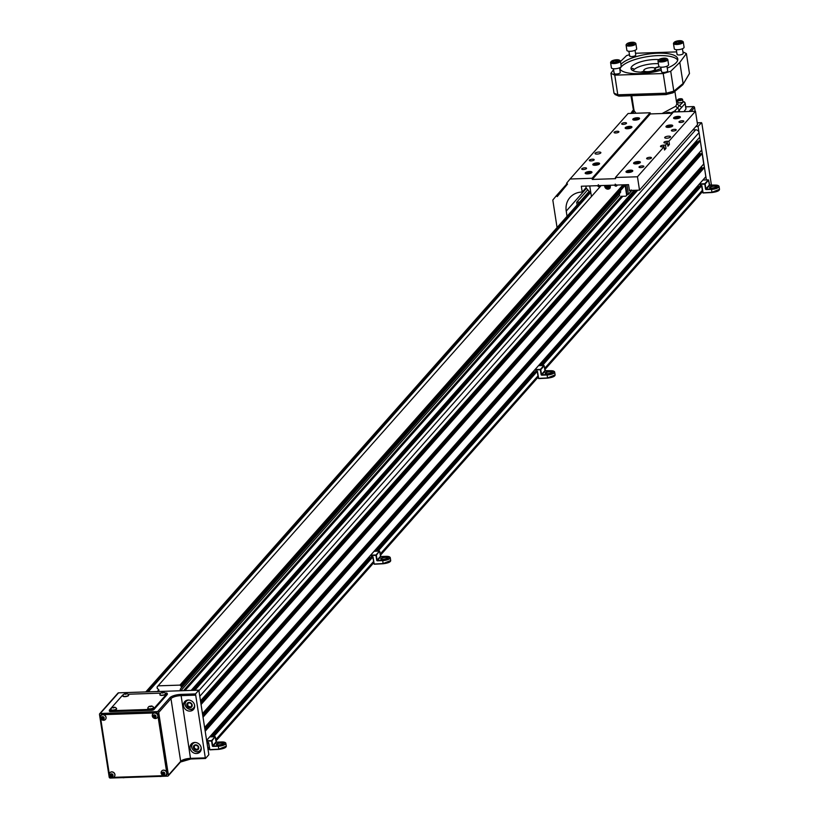 <?xml version="1.0" encoding="UTF-8"?>
<svg xmlns="http://www.w3.org/2000/svg" width="819" height="819" viewBox="0 0 819 819"><rect width="100%" height="100%" fill="white"/><g stroke="black" fill="none" stroke-linecap="round" stroke-linejoin="round"><path stroke-width="1.23" d="M586.107 187.653L582.227 192.035L581.326 186.23L628.542 184.654L629.432 190.469L639.516 190.131L637.448 176.771L615.417 177.498L673.443 111.988L695.474 111.251L697.542 124.621L639.516 190.131M672.379 113.196L650.306 113.933L650.132 112.766L628.091 113.503L570.075 179.013L592.106 178.276L592.28 179.443L615.601 178.665L615.417 177.498M582.227 192.035L581.889 192.055A19.676 17.434 -138.5 0 0 570.014 197.451A19.676 17.434 -138.5 0 0 566.236 211.118L567.035 216.308M557.063 227.569L552.805 200.041L556.285 195.802L557.237 196.591L567.536 184.05L566.584 183.261L570.075 179.013M567.055 183.651L556.285 195.802M598.853 152.047A2.959 0.942 -8.8 0 0 595.014 153.532A2.959 0.942 -8.8 0 0 598.085 154.003A2.959 0.942 -8.8 0 0 600.87 152.621A2.959 0.942 -8.8 0 0 598.853 152.047M584.889 167.803A2.457 0.778 -8.8 0 0 581.705 169.031A2.457 0.778 -8.8 0 0 584.254 169.431A2.457 0.778 -8.8 0 0 586.568 168.284A2.457 0.778 -8.8 0 0 584.889 167.803M592.506 159.203A2.457 0.778 -8.8 0 0 589.322 160.442A2.457 0.778 -8.8 0 0 591.871 160.831A2.457 0.778 -8.8 0 0 594.184 159.685A2.457 0.778 -8.8 0 0 592.506 159.203M617.25 131.265A2.457 0.778 -8.8 0 0 614.066 132.494A2.457 0.778 -8.8 0 0 616.615 132.893A2.457 0.778 -8.8 0 0 618.929 131.746A2.457 0.778 -8.8 0 0 617.25 131.265M624.866 122.666A2.457 0.778 -8.8 0 0 621.682 123.894A2.457 0.778 -8.8 0 0 624.232 124.293A2.457 0.778 -8.8 0 0 626.545 123.147A2.457 0.778 -8.8 0 0 624.866 122.666M589.629 171.488A3.44 1.085 -8.8 0 0 585.175 173.208A3.44 1.085 -8.8 0 0 588.748 173.761A3.44 1.085 -8.8 0 0 591.973 172.154A3.44 1.085 -8.8 0 0 589.629 171.488M597.246 162.889A3.44 1.085 -8.8 0 0 592.792 164.609A3.44 1.085 -8.8 0 0 596.355 165.162A3.44 1.085 -8.8 0 0 599.59 163.554A3.44 1.085 -8.8 0 0 597.246 162.889M629.606 126.351A3.44 1.085 -8.8 0 0 625.153 128.071A3.44 1.085 -8.8 0 0 628.716 128.624A3.44 1.085 -8.8 0 0 631.951 127.017A3.44 1.085 -8.8 0 0 629.606 126.351M637.223 117.752A3.44 1.085 -8.8 0 0 632.77 119.472A3.44 1.085 -8.8 0 0 636.332 120.024A3.44 1.085 -8.8 0 0 639.567 118.417A3.44 1.085 -8.8 0 0 637.223 117.752M650.132 112.766L592.106 178.276M650.306 113.933L592.28 179.443M668.519 136.169A2.959 0.942 -8.8 0 0 664.68 137.643A2.959 0.942 -8.8 0 0 667.751 138.124A2.959 0.942 -8.8 0 0 670.536 136.742A2.959 0.942 -8.8 0 0 668.519 136.169M649.805 157.299A2.457 0.778 -8.8 0 0 646.621 158.528A2.457 0.778 -8.8 0 0 649.17 158.917A2.457 0.778 -8.8 0 0 651.474 157.77A2.457 0.778 -8.8 0 0 649.805 157.299M642.188 165.899A2.457 0.778 -8.8 0 0 639.004 167.127A2.457 0.778 -8.8 0 0 641.553 167.516A2.457 0.778 -8.8 0 0 643.867 166.37A2.457 0.778 -8.8 0 0 642.188 165.899M674.549 129.351A2.457 0.778 -8.8 0 0 671.365 130.59A2.457 0.778 -8.8 0 0 673.914 130.979A2.457 0.778 -8.8 0 0 676.228 129.832A2.457 0.778 -8.8 0 0 674.549 129.351M682.166 120.762A2.457 0.778 -8.8 0 0 678.982 121.99A2.457 0.778 -8.8 0 0 681.531 122.379A2.457 0.778 -8.8 0 0 683.845 121.232A2.457 0.778 -8.8 0 0 682.166 120.762M630.435 170.127A3.44 1.085 -8.8 0 0 625.982 171.847A3.44 1.085 -8.8 0 0 629.545 172.399A3.44 1.085 -8.8 0 0 632.78 170.792A3.44 1.085 -8.8 0 0 630.435 170.127M638.052 161.527A3.44 1.085 -8.8 0 0 633.589 163.247A3.44 1.085 -8.8 0 0 637.162 163.8A3.44 1.085 -8.8 0 0 640.386 162.193A3.44 1.085 -8.8 0 0 638.052 161.527M678.03 116.39A3.44 1.085 -8.8 0 0 673.566 118.11A3.44 1.085 -8.8 0 0 677.139 118.663A3.44 1.085 -8.8 0 0 680.364 117.066A3.44 1.085 -8.8 0 0 678.03 116.39M670.413 124.99A3.44 1.085 -8.8 0 0 665.96 126.71A3.44 1.085 -8.8 0 0 669.522 127.262A3.44 1.085 -8.8 0 0 672.757 125.655A3.44 1.085 -8.8 0 0 670.413 124.99M695.474 111.251L668.928 141.226L667.076 141.288L667.331 142.926M637.448 176.771L664.004 146.796L664.506 150.041L666.001 148.352L664.25 148.413M667.076 141.288A2.437 0.768 171.2 0 0 663.912 142.516A2.437 0.768 171.2 0 0 665.581 142.987L667.424 142.926L665.499 145.096L663.646 145.158A2.437 0.768 171.2 0 0 660.493 146.376A2.437 0.768 171.2 0 0 662.151 146.857L664.004 146.796M668.928 141.226L669.43 144.482L667.925 146.181L667.424 142.926M665.499 145.096L666.001 148.352M577.108 204.934L576.689 202.211L579.606 202.119M587.714 189.762L576.689 202.211M669.43 144.482L667.68 144.543M667.833 145.567L667.741 144.922M664.414 149.437L664.311 148.792M591.175 172.645A2.723 0.86 -8.8 0 0 589.516 172.379A2.723 0.86 -8.8 0 0 586.087 173.433M598.791 164.046A2.723 0.86 -8.8 0 0 597.133 163.78A2.723 0.86 -8.8 0 0 593.703 164.834M631.152 127.508A2.723 0.86 -8.8 0 0 629.494 127.242A2.723 0.86 -8.8 0 0 626.064 128.296M638.769 118.909A2.723 0.86 -8.8 0 0 637.1 118.642A2.723 0.86 -8.8 0 0 633.681 119.697M631.971 171.284A2.723 0.86 -8.8 0 0 629.34 171.11A2.723 0.86 -8.8 0 0 626.893 172.072M639.588 162.684A2.723 0.86 -8.8 0 0 637.929 162.418A2.723 0.86 -8.8 0 0 634.51 163.472M679.565 117.547A2.723 0.86 -8.8 0 0 677.907 117.281A2.723 0.86 -8.8 0 0 674.487 118.335A2.723 0.86 -8.8 0 0 674.375 118.663M671.949 126.146A2.723 0.86 -8.8 0 0 670.29 125.88A2.723 0.86 -8.8 0 0 666.871 126.935M587.325 173.884L586.967 173.382L588.308 172.799L590.018 172.748L590.386 173.259L589.67 173.577M594.942 165.284L594.584 164.783L595.915 164.209L597.635 164.148L598.003 164.67L597.276 164.977M627.303 128.747L626.944 128.245L628.286 127.672L629.995 127.61L630.364 128.133L629.647 128.44M634.92 120.147L634.561 119.646L635.892 119.072L637.612 119.011L637.981 119.533L637.254 119.84M630.917 172.021L630.814 171.386L631.183 171.908L630.466 172.215M628.122 172.522L627.764 172.021L629.105 171.447L630.814 171.386M635.739 163.923L635.38 163.421L636.721 162.848L638.431 162.786L638.8 163.309L638.083 163.616M675.716 118.786L675.358 118.284L676.699 117.711L678.408 117.649L678.777 118.171L678.06 118.479M668.099 127.385L667.741 126.884L669.082 126.31L670.792 126.249L671.16 126.771L670.444 127.078M588.462 173.802L588.308 172.799M590.11 173.382L590.018 172.748M596.068 165.203L595.915 164.209M597.727 164.783L597.635 164.148M628.439 128.665L628.286 127.672M630.087 128.245L629.995 127.61M636.046 120.065L635.892 119.072M637.704 119.646L637.612 119.011M629.258 172.44L629.105 171.447M636.875 163.841L636.721 162.848M638.533 163.421L638.431 162.786M676.852 118.704L676.699 117.711M678.511 118.284L678.408 117.649M669.236 127.303L669.082 126.31M670.894 126.884L670.792 126.249M606.48 185.391L609.182 187.295L609.397 185.299M609.459 185.289A1.833 1.618 41.5 0 1 608.271 187.776A1.833 1.618 41.5 0 1 606.336 185.401M609.561 187.582A2.17 1.925 41.5 0 1 605.988 185.411M609.582 185.289A2.17 1.925 41.5 0 1 608.179 188.257A2.17 1.925 41.5 0 1 605.886 185.411M609.93 188.36A2.979 2.641 41.5 0 1 605.067 186.312L604.934 185.442M631.582 190.397L630.722 191.759L631.94 190.377M631.899 190.387L629.831 192.721L631.193 189.916M629.729 192.834L630.65 190.428M585.861 186.077L586.158 187.981L590.857 193.335M620.853 196.345L625.921 196.171L628.327 193.53L626.955 184.705M627.579 194.431L627.917 194.41A1.239 1.095 -138.5 0 0 628.797 193.888M626.361 195.802L627.108 194.902L625.532 184.756M627.108 194.902L628.327 193.53M600.214 185.596A1.392 1.239 41.5 0 1 597.635 185.688M589.721 185.954L591.441 196.529M620.546 190.94L620.638 192.23A0.891 0.788 -138.5 0 0 620.075 192.915L619.297 193.857L619.543 195.413L180.815 690.755M625.921 196.171L626.668 195.27L625.04 184.777M617.116 185.033A1.392 1.239 41.5 0 1 614.547 185.125M610.175 185.268L610.36 186.466A2.979 2.641 41.5 0 1 604.77 186.66L604.576 185.452M625.419 184.756L626.985 194.902L626.248 195.802M599.385 185.626L598.515 185.657M616.287 185.063L615.417 185.094M599.119 186.005L598.546 185.872M616.318 185.237L615.448 185.309M606.664 185.381A1.515 1.341 -138.5 0 0 607.852 187.449A1.515 1.341 -138.5 0 0 609.131 185.299M608.497 185.319L608.65 186.916L607.637 186.947L607.309 185.36M608.886 186.343L607.637 186.947M608.159 186.374L607.514 185.514L607.002 186.097M719.143 190.09L711.906 192.322L719.512 189.291L719.072 186.425A5.887 1.863 171.2 0 1 711.445 189.373L706.203 189.547A0.624 0.553 -138.5 0 1 705.528 188.984L704.77 184.132L699.129 184.316M711.977 192.506L702.978 192.772L711.906 192.322L711.496 188.974A5.579 1.761 -8.8 0 0 718.458 186.865A5.579 1.761 -8.8 0 0 714.926 185.104L709.674 185.278L706.244 189.148L711.496 188.974M554.739 375.716L547.501 377.938L555.108 374.907L554.668 372.051A5.887 1.863 171.2 0 1 547.041 374.989L541.799 375.163A0.624 0.553 -138.5 0 1 541.124 374.6L540.366 369.758L534.725 369.942M547.573 378.122L538.574 378.388L547.501 377.938L547.092 374.59A5.579 1.761 -8.8 0 0 554.053 372.481A5.579 1.761 -8.8 0 0 550.522 370.72L545.27 370.894L541.84 374.764L547.092 374.59M390.335 561.332L383.097 563.554L390.704 560.534L390.264 557.667A5.887 1.863 171.2 0 1 382.637 560.616L377.395 560.79A0.624 0.553 -138.5 0 1 376.72 560.227L375.972 555.374L370.321 555.558M383.169 563.748L374.17 564.015L383.097 563.554L382.688 560.216A5.579 1.761 -8.8 0 0 389.649 558.108A5.579 1.761 -8.8 0 0 386.118 556.347L380.866 556.521L377.436 560.391L382.688 560.216M225.931 746.948L218.796 749.385L209.766 749.631L218.693 749.18L226.3 746.15L225.86 743.294A5.887 1.863 171.2 0 1 218.233 746.232L212.991 746.406A0.624 0.553 -138.5 0 1 212.316 745.843L211.558 740.99L206.736 741.154M634.039 109.951L633.671 112.049L632.391 111.916L633.732 111.865L630.958 95.731M633.241 110.483L633.067 110.483A2.17 0.737 88.1 0 0 632.811 110.637A2.17 0.737 88.1 0 0 632.729 110.76L632.811 110.637M682.196 99.058A2.631 0.829 171.2 0 1 682.401 99.16A2.631 0.829 171.2 0 1 682.596 99.416A2.631 0.829 171.2 0 1 681.736 100.205A2.631 0.829 171.2 0 1 678.992 100.737A2.631 0.829 171.2 0 1 677.385 100.225L678.275 103.04L682.923 102.293L679.146 105.866A2.047 1.873 41.9 0 1 681.367 107.719L677.651 111.845M632.391 111.916L633.282 110.739M683.967 111.64L685.943 108.988A2.047 0.645 -8.8 0 0 686.015 108.784A2.047 0.645 -8.8 0 0 685.882 108.599M633.671 112.049L632.34 112.531A2.047 1.812 -147.6 0 0 630.937 113.319L632.637 110.76M631.746 95.71L634.06 110.637L635.964 113.237M662.069 113.534L675.736 106.235L676.842 104.013L674.876 91.359M673.74 111.978L677.538 108.057L675.736 106.235M659.305 94.789L635.237 95.588M679.627 111.783L679.34 109.879L677.538 108.057L679.146 105.866L676.74 103.378M670.106 112.715A2.631 0.829 171.2 0 1 670.311 112.817A2.631 0.829 171.2 0 1 670.505 113.063L674.487 111.128A2.047 1.74 41.3 0 1 676.166 111.896M619.553 67.782L620.28 72.481A3.102 0.983 171.2 0 1 617.854 73.843A3.102 0.983 171.2 0 1 614.148 73.434A3.102 0.983 171.2 0 1 614.291 73.055M635.042 50.307L635.769 55.006A3.102 0.983 171.2 0 1 633.087 56.409A3.102 0.983 171.2 0 1 629.688 56.101A3.102 0.983 171.2 0 1 629.627 55.948A3.102 0.983 171.2 0 1 629.77 55.579M682.432 48.73L683.159 53.419A3.102 0.983 171.2 0 1 680.241 54.873A3.102 0.983 171.2 0 1 677.026 54.371A3.102 0.983 171.2 0 1 677.17 53.993M667.618 70.751A3.102 0.983 171.2 0 1 667.68 70.895A3.102 0.983 171.2 0 1 664.762 72.348A3.102 0.983 171.2 0 1 661.537 71.847A3.102 0.983 171.2 0 1 661.691 71.468M667.25 68.1A29.453 9.326 -8.8 0 0 676.351 62.5A29.453 9.326 -8.8 0 0 677.763 58.917A29.453 9.326 -8.8 0 0 652.456 53.552A29.453 9.326 -8.8 0 0 620.904 64.404M619.645 68.366A29.453 9.326 -8.8 0 0 661.281 70.168M613.564 69.717L610.913 73.27L614.762 75.153L663.206 73.536L670.72 71.273L679.811 62.387L686.394 53.583L682.923 51.884M635.493 53.266L676.637 51.894M620.464 61.558L626.586 55.579L629.432 54.719M677.692 60.166A29.453 9.326 -8.8 0 0 647.604 56.613A29.453 9.326 -8.8 0 0 619.983 69.093M686.394 53.583L689.475 73.505L682.841 84.715L689.465 73.444M610.913 73.27L614.004 93.192L615.171 94.594L618.642 96.048L619.481 96.028L617.802 94.809L666.246 93.192L673.812 91.196L683.087 83.497L679.811 62.387M614.762 75.153L617.802 94.779L614.004 93.192M663.206 73.536L666.246 93.171M670.72 71.273L673.802 91.134M634.438 69.257L632.503 68.346A18.202 5.764 -8.8 0 0 632.022 68.888L631.705 69.83M658.937 59.592A18.202 5.764 -8.8 0 0 631.684 66.677A18.202 5.764 -8.8 0 0 631.039 68.612A18.202 5.764 -8.8 0 0 642.076 72.164A18.202 5.764 -8.8 0 0 661.025 68.509M673.812 91.196L672.46 92.875L673.331 92.639L682.841 84.715M666.246 93.192L666.349 94.461L619.481 96.028M672.921 92.844L666.349 94.461M668.785 113.309L668.939 112.715L667.587 112.756L666.656 113.38M667.68 113.35L667.587 112.756M665.652 113.268L665.53 113.421A2.631 0.829 171.2 0 1 665.571 113.411A2.324 0.737 171.2 0 1 665.652 113.268A2.324 0.737 171.2 0 1 667.741 112.449A2.324 0.737 171.2 0 1 669.983 112.602A2.324 0.737 171.2 0 1 669.84 113.278M680.364 99.027L678.541 99.805L680.876 99.734L681.306 99.232L680.364 99.027L680.487 99.816M679.074 99.928L678.982 99.314M681.48 99.867A2.324 0.737 171.2 0 1 678.716 100.328A2.324 0.737 171.2 0 1 677.743 99.621A2.324 0.737 171.2 0 1 679.831 98.802A2.324 0.737 171.2 0 1 682.073 98.945A2.324 0.737 171.2 0 1 681.48 99.867M682.596 99.416L682.995 102.027A2.631 0.829 171.2 0 1 682.923 102.293M662.469 60.524L662.202 58.835L660.063 59.756L660.657 60.586L665.53 59.572L664.936 58.743L665.089 59.756M662.202 58.835L664.936 58.743M658.527 60.125A4.955 1.566 -8.8 0 0 658.189 60.442A4.955 1.566 -8.8 0 0 657.985 61.005L658.804 66.226A4.955 1.566 -8.8 0 0 663.943 67.025A4.955 1.566 -8.8 0 0 668.601 64.711A4.955 1.566 -8.8 0 0 668.499 64.476M657.985 61.005A4.955 1.566 -8.8 0 0 663.124 61.794A4.955 1.566 -8.8 0 0 667.792 59.49A4.955 1.566 -8.8 0 0 667.69 59.244A4.955 1.566 -8.8 0 0 667.424 59.009A4.955 1.566 -8.8 0 0 667.014 58.814M666.994 58.794A4.341 1.372 -8.8 0 0 666.768 58.589A4.341 1.372 -8.8 0 0 662.591 58.303A4.341 1.372 -8.8 0 0 658.691 59.838A4.341 1.372 -8.8 0 0 662.622 61.077A4.341 1.372 -8.8 0 0 666.994 58.794M676.361 41.759L675.47 42.772L677.385 43.192L680.2 42.608L681.091 41.605L676.361 41.759L676.555 43.008M679.422 42.772L679.166 41.175M674.006 42.649A4.955 1.566 -8.8 0 0 673.668 42.967A4.955 1.566 -8.8 0 0 673.474 43.52L674.283 48.751A4.955 1.566 -8.8 0 0 679.422 49.549A4.955 1.566 -8.8 0 0 684.08 47.236L683.271 42.004A4.955 1.566 -8.8 0 0 682.903 41.534A4.955 1.566 -8.8 0 0 682.493 41.329M673.474 43.52A4.955 1.566 -8.8 0 0 678.613 44.318A4.955 1.566 -8.8 0 0 683.271 42.004M677.395 40.95A4.341 1.372 -8.8 0 0 674.17 42.363A4.341 1.372 -8.8 0 0 678.49 43.54A4.341 1.372 -8.8 0 0 682.247 41.104A4.341 1.372 -8.8 0 0 677.395 40.95M630.548 44.625L630.292 42.936L628.153 43.857L628.746 44.687L633.609 43.673L633.015 42.844L633.179 43.857M630.292 42.936L633.015 42.844M626.607 44.226A4.955 1.566 -8.8 0 0 626.269 44.543A4.955 1.566 -8.8 0 0 626.074 45.106L626.883 50.338A4.955 1.566 -8.8 0 0 626.985 50.573A4.955 1.566 -8.8 0 0 632.411 51.065A4.955 1.566 -8.8 0 0 636.68 48.812L635.872 43.591A4.955 1.566 -8.8 0 0 635.513 43.11A4.955 1.566 -8.8 0 0 635.094 42.916M626.074 45.106A4.955 1.566 -8.8 0 0 626.177 45.342A4.955 1.566 -8.8 0 0 631.603 45.833A4.955 1.566 -8.8 0 0 635.872 43.591M626.678 44.636A4.341 1.372 -8.8 0 0 632.145 44.912A4.341 1.372 -8.8 0 0 634.848 42.69A4.341 1.372 -8.8 0 0 630.671 42.404A4.341 1.372 -8.8 0 0 626.77 43.939A4.341 1.372 -8.8 0 0 626.678 44.636M613.482 60.821L612.592 61.824L614.506 62.254L617.321 61.671L618.212 60.657L613.482 60.821L613.677 62.07M616.543 61.834L616.298 60.237M611.128 61.701A4.955 1.566 -8.8 0 0 610.79 62.019A4.955 1.566 -8.8 0 0 610.595 62.582L611.404 67.813A4.955 1.566 -8.8 0 0 617.311 68.468A4.955 1.566 -8.8 0 0 621.201 66.298L620.392 61.067A4.955 1.566 -8.8 0 0 620.034 60.596A4.955 1.566 -8.8 0 0 619.614 60.391M610.595 62.582A4.955 1.566 -8.8 0 0 616.502 63.237A4.955 1.566 -8.8 0 0 620.392 61.067M616.287 62.479A4.341 1.372 -8.8 0 0 619.369 60.166A4.341 1.372 -8.8 0 0 615.192 59.889A4.341 1.372 -8.8 0 0 611.291 61.415A4.341 1.372 -8.8 0 0 616.287 62.479M641.676 72.164L644.604 71.284A5.887 1.863 171.2 0 0 651.289 71.192A5.887 1.863 171.2 0 0 655.425 68.724A5.887 1.863 171.2 0 0 654.975 68.141L655.169 69.41M654.975 68.141L659.346 66.81M640.786 72.154L644.256 71.099A5.887 1.863 171.2 0 1 643.795 70.526A5.887 1.863 171.2 0 1 647.931 68.049A5.887 1.863 171.2 0 1 654.616 67.967L659.039 66.615M633.026 70.731A17.179 5.436 171.2 0 1 658.404 63.698M654.616 67.967L654.883 69.687M692.864 129.904L695.679 129.801A3.102 2.744 41.5 0 1 699.027 132.545L698.095 126.474L695.833 126.556M685.708 106.839L693.488 106.583A0.983 0.87 41.5 0 1 694.553 107.473L691.072 111.404M695.147 111.271L694.553 107.473M711.445 185.196L701.863 123.3L701.412 122.727L698.095 126.474M117.782 693.724A0.983 0.87 41.5 0 1 118.571 692.833L100.266 713.492L157.637 711.578L169.891 697.737A8.855 2.805 171.2 0 1 180.938 694.389L195.516 693.908L198.843 690.151L200.501 700.859L699.733 137.234L699.027 132.545A3.102 2.744 41.5 0 1 699.037 132.617L700.306 140.827L698.935 140.878M706.367 179.914L700.306 140.827L701.678 150.133L202.477 713.646L207.893 748.576A3.102 2.744 41.5 0 1 207.903 748.638L208.835 754.708L205.518 758.466L190.827 759.008L205.293 758.466M148.28 691.84L590.335 192.741M157.32 691.533L158.866 689.803M184.971 690.612L622.809 196.273L184.94 690.622M199.785 696.222A3.102 2.744 41.5 0 1 199.795 696.293L202.477 713.636L701.729 149.959M697.911 141.994L696.949 141.789L696.764 140.592M698.976 153.184L701.166 153.972M701.566 153.624L702.19 153.614L703.736 164.076L204.627 727.497L703.777 163.902M701.084 167.066L701.965 167.956L703.316 167.915M703.726 167.557L704.453 167.557L705.845 176.74L206.613 740.356L705.865 176.679M207.176 744L207.903 748.638M198.843 690.151L118.571 692.833M159.316 691.471L158.036 689.107A0.891 0.788 -138.5 0 0 157.268 688.472L157.053 687.069A0.891 0.788 -138.5 0 0 157.617 686.394L158.057 685.841L179.934 685.114L180.538 685.626A0.891 0.788 -138.5 0 0 181.306 686.261L181.521 687.663A0.891 0.788 -138.5 0 0 180.968 688.349L180.19 689.291L180.415 690.765M195.516 693.908L205.405 758.527M704.453 167.557L205.2 731.234L206.613 740.366M700.317 140.837L201.064 704.514L202.477 713.656M100.266 713.492A0.983 0.87 -138.5 0 0 99.488 714.444L109.193 777.159A0.983 0.87 -138.5 0 0 110.258 778.05L167.629 776.136A0.983 0.87 -138.5 0 0 168.417 775.183L180.671 761.342A0.983 0.87 41.5 0 1 180.487 762.028L190.827 759.008L190.489 758.363L205.067 757.882M167.189 694.082A1.966 0.624 171.2 0 1 167.352 694.277A1.966 0.624 171.2 0 1 167.25 694.522L167.107 693.591A1.966 0.624 -8.8 0 0 167.209 693.355A1.966 0.624 -8.8 0 0 165.868 692.976L165.059 692.997M123.495 694.635A1.966 0.624 -8.8 0 0 122.696 695.075L109.398 710.093A1.966 0.624 -8.8 0 0 109.306 710.329A1.966 0.624 -8.8 0 0 110.647 710.708L151.361 709.356A1.966 0.624 -8.8 0 0 153.818 708.609L153.962 709.53L167.25 694.522M153.962 709.53A1.966 0.624 171.2 0 1 151.505 710.278L151.361 709.356M110.647 710.708L110.79 711.629L151.505 710.278M110.79 711.629A1.966 0.624 171.2 0 1 109.449 711.25A1.966 0.624 171.2 0 1 109.541 711.015L109.47 710.534M183.548 690.663L621.386 196.325M180.19 689.291L620.249 192.455M180.968 688.349L620.689 191.871L181.521 687.663M181.623 687.54L620.679 191.82M181.439 686.373L625.132 185.411M181.306 686.261L625.102 185.196M180.538 685.626L624.119 184.807M179.934 685.114L623.024 184.838M158.057 685.841L601.156 185.565M157.053 687.069L157.606 686.445M189.926 711.107A5.907 5.231 41.5 0 1 184.224 707.78A5.907 5.231 41.5 0 1 184.654 701.658A5.907 5.231 41.5 0 1 188.216 700.04A5.907 5.231 41.5 0 1 193.919 703.367A5.907 5.231 41.5 0 1 193.489 709.489A5.907 5.231 41.5 0 1 189.926 711.107M196.488 753.531A5.907 5.231 41.5 0 1 190.786 750.204A5.907 5.231 41.5 0 1 191.216 744.082A5.907 5.231 41.5 0 1 194.779 742.464A5.907 5.231 41.5 0 1 200.481 745.792A5.907 5.231 41.5 0 1 200.051 751.914A5.907 5.231 41.5 0 1 196.488 753.531M195.362 695.167L180.784 695.659A7.873 2.488 -8.8 0 0 170.966 698.627L158.702 712.469L168.417 775.183M158.702 712.469A0.983 0.87 -138.5 0 0 157.637 711.578M164.957 775.634L165.336 775.613A1.966 1.74 -138.5 0 0 166.902 773.709L157.76 714.69A1.966 1.74 -138.5 0 0 155.63 712.909L101.955 714.69A1.966 1.74 -138.5 0 0 100.399 716.605L100.45 716.953M155.927 712.561A1.966 1.74 41.5 0 1 158.067 714.342L157.76 714.69M166.902 773.709L158.067 714.342M167.199 773.371A1.966 1.74 41.5 0 1 166.656 774.897M100.932 715.079A1.966 1.74 41.5 0 1 102.262 714.352M160.749 693.14L128.04 694.236M153.818 708.609L167.107 693.591M185.432 700.962A5.907 5.231 -138.5 0 0 186.128 707.002M188.012 708.67A5.907 5.231 -138.5 0 0 194.093 708.63M192.004 743.386A5.907 5.231 -138.5 0 0 192.69 749.416M194.584 751.095A5.907 5.231 -138.5 0 0 200.665 751.054M155.63 712.909L101.955 714.69M109.5 775.429L109.531 775.624A1.966 1.74 -138.5 0 0 111.671 777.405L111.886 777.405M113.135 777.354L163.698 775.675M100.645 718.253L109.306 774.129M159.9 694.737A2.948 0.932 -8.8 0 0 159.9 694.85A2.948 0.932 -8.8 0 0 162.95 695.321A2.948 0.932 -8.8 0 0 165.714 693.949A2.948 0.932 -8.8 0 0 165.684 693.847M147.809 708.384A2.948 0.932 -8.8 0 0 147.809 708.496A2.948 0.932 -8.8 0 0 150.86 708.967A2.948 0.932 -8.8 0 0 153.624 707.596A2.948 0.932 -8.8 0 0 153.593 707.493M110.8 709.623A2.948 0.932 -8.8 0 0 110.79 709.735A2.948 0.932 -8.8 0 0 113.841 710.206A2.948 0.932 -8.8 0 0 116.615 708.834A2.948 0.932 -8.8 0 0 116.574 708.732M122.891 695.976A2.948 0.932 -8.8 0 0 122.881 696.089A2.948 0.932 -8.8 0 0 125.931 696.559A2.948 0.932 -8.8 0 0 128.706 695.188A2.948 0.932 -8.8 0 0 128.665 695.075M194.676 706.572A4.955 4.392 41.5 0 1 194.164 707.299A4.955 4.392 41.5 0 1 193.868 707.606M186.476 701.064A4.955 4.392 41.5 0 1 186.742 700.726A4.955 4.392 41.5 0 1 187.408 700.132M201.249 748.996A4.955 4.392 41.5 0 1 200.737 749.723A4.955 4.392 41.5 0 1 200.43 750.03M193.049 743.478A4.955 4.392 41.5 0 1 193.315 743.14A4.955 4.392 41.5 0 1 193.97 742.557M157.299 717.7A2.948 2.611 -138.5 0 0 154.699 712.939A2.948 2.611 -138.5 0 0 152.887 713.789M114.332 776.607A2.948 2.611 -138.5 0 0 111.742 771.846A2.948 2.611 -138.5 0 0 109.93 772.696M166.144 774.876A2.948 2.611 -138.5 0 0 163.554 770.126A2.948 2.611 -138.5 0 0 161.742 770.976M105.477 719.42A2.948 2.611 -138.5 0 0 102.887 714.67A2.948 2.611 -138.5 0 0 101.075 715.519M160.002 694.277A2.948 0.932 -8.8 0 0 159.879 694.471A2.948 0.932 -8.8 0 0 159.869 694.635A2.948 0.932 -8.8 0 0 162.92 695.096A2.948 0.932 -8.8 0 0 165.684 693.734A2.948 0.932 -8.8 0 0 165.622 693.58A3.296 3.296 0 0 0 163.595 692.331L161.179 692.854L163.595 692.331M147.911 707.923A2.948 0.932 -8.8 0 0 147.799 708.118A2.948 0.932 -8.8 0 0 147.778 708.281A2.948 0.932 -8.8 0 0 150.829 708.752A2.948 0.932 -8.8 0 0 153.593 707.381A2.948 0.932 -8.8 0 0 153.532 707.227A3.296 3.296 0 0 0 151.505 705.978L149.089 706.5L151.505 705.978M110.903 709.152A2.948 0.932 -8.8 0 0 110.78 709.346A2.948 0.932 -8.8 0 0 110.76 709.51A2.948 0.932 -8.8 0 0 113.81 709.981A2.948 0.932 -8.8 0 0 116.574 708.609A2.948 0.932 -8.8 0 0 116.513 708.466A3.296 3.296 0 0 0 114.486 707.217L112.07 707.729L114.486 707.217M122.993 695.505A2.948 0.932 -8.8 0 0 122.87 695.7A2.948 0.932 -8.8 0 0 122.85 695.863A2.948 0.932 -8.8 0 0 125.901 696.334A2.948 0.932 -8.8 0 0 128.665 694.962A2.948 0.932 -8.8 0 0 128.603 694.819A3.296 3.296 0 0 0 126.576 693.56L124.16 694.082L126.576 693.56M194.605 705.282A4.955 4.392 41.5 0 1 193.601 707.944A4.955 4.392 41.5 0 1 186.978 707.944A4.955 4.392 41.5 0 1 186.179 701.371A4.955 4.392 41.5 0 1 188.687 700.05M201.167 747.706A4.955 4.392 41.5 0 1 200.164 750.368A4.955 4.392 41.5 0 1 193.54 750.368A4.955 4.392 41.5 0 1 192.741 743.785A4.955 4.392 41.5 0 1 195.26 742.475M154.627 713.021A2.948 2.611 -138.5 0 0 154.013 718.202A2.948 2.611 -138.5 0 0 157.473 714.69A2.948 2.611 -138.5 0 0 154.627 713.021M111.66 771.928A2.948 2.611 -138.5 0 0 111.046 777.108A2.948 2.611 -138.5 0 0 114.506 773.597A2.948 2.611 -138.5 0 0 111.66 771.928M163.483 770.208A2.948 2.611 -138.5 0 0 162.868 775.388A2.948 2.611 -138.5 0 0 166.329 771.867A2.948 2.611 -138.5 0 0 163.483 770.208M102.815 714.752A2.948 2.611 -138.5 0 0 102.201 719.932A2.948 2.611 -138.5 0 0 105.661 716.41A2.948 2.611 -138.5 0 0 102.815 714.752M162.07 776.32L160.207 776.525A3.296 3.296 0 0 1 159.746 776.402M125.051 777.559L123.198 777.763A3.296 3.296 0 0 1 122.727 777.63M192.189 705.016A2.866 2.539 -138.5 0 0 186.947 703.838A2.866 2.539 -138.5 0 0 191.636 707.002A2.866 2.539 -138.5 0 0 192.189 705.016M198.751 747.44A2.866 2.539 -138.5 0 0 193.908 745.628A2.866 2.539 -138.5 0 0 198.198 749.426A2.866 2.539 -138.5 0 0 198.751 747.44M154.392 714.915A1.474 1.3 -138.5 0 0 153.511 717.024A1.474 1.3 -138.5 0 0 155.917 716.942A1.474 1.3 -138.5 0 0 154.392 714.915M111.425 773.822A1.474 1.3 -138.5 0 0 110.545 775.931A1.474 1.3 -138.5 0 0 112.95 775.849A1.474 1.3 -138.5 0 0 111.425 773.822M163.247 772.092A1.474 1.3 -138.5 0 0 162.367 774.201A1.474 1.3 -138.5 0 0 164.762 774.119A1.474 1.3 -138.5 0 0 163.247 772.092M102.58 716.645A1.474 1.3 -138.5 0 0 101.699 718.754A1.474 1.3 -138.5 0 0 104.095 718.672A1.474 1.3 -138.5 0 0 102.58 716.645M163.575 692.772L161.548 692.833L163.575 692.772M151.484 706.418L149.457 706.49L151.484 706.418M114.465 707.657L112.449 707.718L114.465 707.657M126.556 694L124.539 694.072L126.556 694M187.356 703.193A2.866 2.539 -138.5 0 0 191.646 706.992M193.919 745.618A2.866 2.539 -138.5 0 0 198.208 749.416M154.76 717.301L155.559 716.768L155.405 715.765L153.655 715.816L154.76 717.301L155.538 716.645A0.932 0.819 -138.5 0 1 154.586 716.727L155.057 716.963M111.793 776.207L112.592 775.675L112.438 774.672L110.688 774.723L111.793 776.207L112.572 775.552A0.932 0.819 -138.5 0 1 111.619 775.634L112.09 775.869M163.616 774.477L164.414 773.945L164.25 772.941L162.51 773.003L163.616 774.477L164.394 773.822A0.932 0.819 -138.5 0 1 163.431 773.904L163.913 774.139M102.948 719.031L103.747 718.498L103.583 717.485L101.832 717.546L102.948 719.031L103.726 718.376A0.932 0.819 -138.5 0 1 102.764 718.458L103.245 718.693M162.438 693.12L162.346 692.495M150.348 706.766L150.256 706.152M113.329 708.005L113.237 707.381M125.42 694.358L125.327 693.734M188.974 702.426L188.79 702.61A1.863 1.648 41.5 0 1 187.275 703.623L187.029 704.197A1.863 1.648 41.5 0 1 187.336 706.121L187.746 706.674A1.863 1.648 41.5 0 1 189.568 707.585L190.213 707.555A1.863 1.648 41.5 0 1 191.738 706.541L192.015 706.408M191.513 703.552L191.267 703.49A1.863 1.648 41.5 0 1 189.445 702.589L189.22 702.415M192.066 706.275L191.974 705.968A1.863 1.648 41.5 0 1 191.677 704.043L191.697 703.797M195.362 745.034L195.362 745.034A1.863 1.648 41.5 0 1 193.837 746.048L193.601 746.621A1.863 1.648 41.5 0 1 193.898 748.546L194.308 749.098A1.863 1.648 41.5 0 1 196.13 749.999L196.785 749.979A1.863 1.648 41.5 0 1 198.311 748.965L198.577 748.832M198.085 745.976L197.829 745.914A1.863 1.648 41.5 0 1 196.017 745.014L195.782 744.84M198.638 748.689L198.546 748.392A1.863 1.648 41.5 0 1 198.249 746.467L198.27 746.222M154.105 716.492L154.586 716.727A0.932 0.819 -138.5 0 1 154.033 715.99L153.808 716.83M111.138 775.398L111.619 775.634A0.932 0.819 -138.5 0 1 111.067 774.897L110.841 775.736M162.961 773.668L163.431 773.904A0.932 0.819 -138.5 0 1 162.879 773.167L162.664 774.006M102.293 718.222L102.764 718.458A0.932 0.819 -138.5 0 1 102.211 717.72L101.996 718.55M187.336 703.623L187.418 703.767A1.863 1.648 41.5 0 1 187.715 705.691L188.124 706.244A1.863 1.648 41.5 0 1 189.947 707.155L190.315 707.34M190.725 706.858A1.863 1.648 41.5 0 1 192.055 706.111M193.898 746.048L193.98 746.191A1.863 1.648 41.5 0 1 194.277 748.116L194.697 748.668A1.863 1.648 41.5 0 1 196.509 749.569L196.877 749.764M197.287 749.283A1.863 1.648 41.5 0 1 198.628 748.535M586.435 188.298L566.236 211.118M663.646 145.158L663.902 146.796M600.143 185.606A1.085 0.962 41.5 0 1 598.146 185.667M617.045 185.043A1.085 0.962 41.5 0 1 615.049 185.104M598.443 185.657L599.017 186.118M615.345 185.094L616.359 185.063M699.907 186.159L700.173 185.452L701.893 185.78L703.091 192.977L712.008 192.516C716.953 191.851 719.451 190.776 719.512 189.291M698.3 185.258L698.515 186.619L699.518 186.589M699.498 183.917L704.821 183.732L708.251 179.863L702.917 180.047M699.354 186.783L698.3 186.558L698.146 185.432L698.3 186.558L699.334 186.793M701.525 185.596L700.245 185.77M542.239 365.52L701.566 185.616L702.763 192.711L701.709 185.749M716.625 186.927A3.634 1.147 171.2 0 1 710.534 188.186A3.634 1.147 171.2 0 1 712.469 186.005A3.634 1.147 171.2 0 1 716.625 186.927M709.326 184.93L708.589 180.149L705.159 184.019L705.917 188.861L709.336 185.002L714.956 185.084L719.072 186.425A5.887 1.863 171.2 0 0 718.458 185.759M716.492 187.049A3.317 1.054 -8.8 0 0 716.533 186.824A3.317 1.054 -8.8 0 0 713.093 186.292A3.317 1.054 -8.8 0 0 709.971 187.838A3.317 1.054 -8.8 0 0 710.073 188.042M700.286 185.657L701.893 185.78M708.333 179.873L702.937 180.026M708.568 180.067L709.745 185.278M706.203 189.547L705.528 188.984M535.503 371.775L535.769 371.079L537.489 371.396L538.687 378.593L547.604 378.143C552.549 377.477 555.047 376.392 555.108 374.907M533.896 370.884L534.111 372.236L535.114 372.205M535.094 369.533L540.417 369.359L543.847 365.489L538.513 365.663M534.95 372.399L533.896 372.184L533.742 371.058L533.896 372.184L534.93 372.42M537.121 371.222L535.452 371.468M377.835 551.146L537.172 371.232L538.359 378.337L537.305 371.365M552.221 372.543A3.634 1.147 171.2 0 1 546.13 373.802A3.634 1.147 171.2 0 1 548.065 371.621A3.634 1.147 171.2 0 1 552.221 372.543M544.922 370.546L544.185 365.765L540.755 369.635L541.513 374.488L544.932 370.618L550.522 370.72M554.053 371.386A5.887 1.863 171.2 0 1 554.668 372.051L550.552 370.71M552.088 372.665A3.317 1.054 -8.8 0 0 552.129 372.44A3.317 1.054 -8.8 0 0 548.689 371.908A3.317 1.054 -8.8 0 0 545.567 373.454A3.317 1.054 -8.8 0 0 545.669 373.669M535.851 371.283L537.489 371.396M543.929 365.499L538.533 365.643M544.164 365.694L545.341 370.894M541.799 375.163L541.124 374.6M373.085 557.022L374.17 564.015L373.085 557.022L371.365 556.695L371.099 557.391M369.492 556.5L369.707 557.862L370.71 557.831M370.69 555.149L376.013 554.975L379.443 551.105L374.109 551.289L379.484 551.085L376.351 555.262L377.109 560.104L380.528 556.234L379.525 551.115M369.318 556.695L369.492 557.8L369.338 556.674M370.546 558.015L369.492 557.8L370.526 558.036M212.193 736.803L371.437 557.002M372.717 556.838L371.048 557.084M387.817 558.169A3.634 1.147 171.2 0 1 381.726 559.428A3.634 1.147 171.2 0 1 383.661 557.248A3.634 1.147 171.2 0 1 387.817 558.169M389.649 557.002A5.887 1.863 171.2 0 1 390.264 557.667L386.118 556.347M387.684 558.292A3.317 1.054 -8.8 0 0 387.725 558.056A3.317 1.054 -8.8 0 0 384.285 557.534A3.317 1.054 -8.8 0 0 381.163 559.08A3.317 1.054 -8.8 0 0 381.265 559.285M390.704 560.534C390.643 562.018 388.145 563.093 383.2 563.759L374.283 564.219L372.645 556.654M213.431 736.762L372.768 556.859L371.365 556.695M379.76 551.31L380.866 556.521L386.148 556.326M377.395 560.79L376.72 560.227M206.92 742.321L208.681 742.638L209.879 749.835L218.796 749.385L218.284 745.833A5.579 1.761 -8.8 0 0 225.245 743.724A5.579 1.761 -8.8 0 0 221.714 741.963L216.462 742.137L213.032 746.007L218.284 745.833M206.675 740.765L211.609 740.601L215.039 736.731L209.705 736.905L215.069 736.711L211.947 740.878L212.705 745.73L216.124 741.86L215.121 736.731M207.187 744.01L208.487 742.536L206.972 742.628M208.681 742.638L209.551 749.569L208.497 742.608M223.413 743.785A3.634 1.147 171.2 0 1 217.322 745.044A3.634 1.147 171.2 0 1 219.257 742.864A3.634 1.147 171.2 0 1 223.413 743.785M225.245 742.618A5.887 1.863 171.2 0 1 225.86 743.294L221.714 741.963M223.28 743.908A3.317 1.054 -8.8 0 0 223.321 743.683A3.317 1.054 -8.8 0 0 219.881 743.15A3.317 1.054 -8.8 0 0 216.759 744.696A3.317 1.054 -8.8 0 0 216.861 744.901M208.354 742.475L206.961 742.321M215.356 736.936L216.462 742.137L221.775 741.963M212.991 746.406L212.316 745.843M632.493 113.36L632.34 112.531L631.797 113.38M677.641 101.873L676.514 101.914M682.944 101.699A2.047 1.873 41.9 0 1 685.104 103.552L681.367 107.719M685.943 108.988L685.104 103.552A2.047 0.645 171.2 0 0 685.175 103.337A2.047 2.047 0 0 0 683.077 101.607L682.933 101.607M685.001 103.133A2.047 0.645 171.2 0 1 685.175 103.337L686.015 108.784M672.46 92.875L666.39 94.451M207.893 748.576L209.173 747.123M215.806 739.639L373.577 561.496M380.211 554.013L538.155 375.686M544.615 368.396L702.559 190.069M146.939 691.881L589.68 191.994M191.144 690.407L634.08 190.315M191.329 690.407L634.264 190.305M192.608 690.366L635.544 190.264L192.619 690.356M193.56 690.325L636.496 190.233M194.042 690.315L636.977 190.213M194.82 690.284L637.755 190.192L194.789 690.284M198.925 690.663L695.679 129.801M199.795 696.293L699.037 132.617M701.412 122.727L697.276 122.86M689.158 111.466L693.488 106.583M213.605 736.762L372.87 556.94M378.009 551.136L537.397 371.191M542.413 365.52L701.801 185.565M200.501 700.849L699.743 137.172M200.696 702.088L696.949 141.789M200.757 702.538L697.215 142.015M698.955 140.817L200.86 703.193L699.016 140.786M201.044 704.34L700.214 140.745M202.539 714.004L699.17 153.276M202.539 714.045L699.221 153.276M202.61 714.506L699.487 153.501M202.662 714.792L699.539 153.798M202.733 715.243L699.805 154.023M202.938 716.594L701.76 153.399M202.958 716.738L701.924 153.388M203.03 717.188L702.19 153.614M204.699 727.948L701.33 167.219M204.699 727.989L701.381 167.219M204.77 728.439L701.648 167.445M204.822 728.736L701.699 167.741M204.883 729.186L701.965 167.956M205.098 730.538L703.92 167.342M205.129 730.783L704.176 167.332M211.015 736.844L369.523 557.882M375.419 551.228L533.916 372.266M539.823 365.602L698.331 186.64M211.497 736.824L369.83 558.067M375.901 551.207L534.234 372.44M540.305 365.591L698.638 186.824M212.223 736.803L371.57 556.889M376.627 551.187L536.169 371.058M541.031 365.561L700.573 185.442M207.156 743.847L208.364 742.475M190.714 758.957A8.855 2.805 -8.8 0 0 180.671 761.629M169.891 697.737A0.983 0.87 -138.5 0 1 170.966 698.627L180.671 761.342A7.873 2.488 171.2 0 1 190.489 758.363L180.938 694.389M628.664 194.072L629.78 192.823M598.3 184.695L599.201 186.466L600.04 186.005M615.202 184.132L616.942 185.442M716.533 186.824L716.441 187.008C712.663 188.186 710.503 188.462 709.971 187.838M552.129 372.44L552.037 372.635C548.259 373.812 546.099 374.088 545.567 373.454M387.725 558.056L387.633 558.251C383.855 559.428 381.695 559.705 381.163 559.08M218.796 749.385C223.741 748.709 226.239 747.634 226.3 746.15M223.321 743.683L223.229 743.867C219.451 745.055 217.291 745.331 216.759 744.696M676.504 101.822L677.63 101.791M666.379 94.554L619.062 96.13M668.601 64.711L667.792 59.49M658.691 59.838L658.189 60.442M666.768 58.589L667.424 59.009M667.68 70.895L666.953 66.206M661.537 71.847L660.81 67.158M674.17 42.363L673.668 42.967M682.247 41.104L682.903 41.534M677.026 54.371L676.299 49.683M626.77 43.939L626.269 44.543M634.848 42.69L635.513 43.11M629.627 55.948L628.9 51.259M611.291 61.415L610.79 62.019M619.369 60.166L620.034 60.596M614.148 73.434L613.421 68.735M208.087 749.835L209.367 748.382M216.001 740.898L373.771 562.755M380.405 555.272L538.175 377.139M544.809 369.656L702.579 191.523M145.782 691.922L589.127 191.37M192.649 690.356L635.585 190.264M701.525 122.666L697.266 122.809M200.501 700.89L699.733 137.234M202.498 713.738L701.678 150.133M202.928 716.512L701.617 153.46M204.637 727.579L703.736 164.076M205.078 730.456L703.777 167.404M206.623 740.396L705.845 176.74M376.597 551.187L535.943 371.273M541.001 365.561L700.347 185.657M117.977 693.099L99.672 713.759M180.487 762.028L168.223 775.869M167.209 693.355L167.352 694.277M109.306 710.329L109.449 711.25M193.601 707.944L194.164 707.299M186.179 701.371L186.742 700.726M200.164 750.368L200.737 749.723M192.741 743.785L193.315 743.14M161.435 692.659A3.296 3.296 0 0 0 159.879 694.471M149.345 706.316A3.296 3.296 0 0 0 147.789 708.118M112.326 707.544A3.296 3.296 0 0 0 110.78 709.356M124.416 693.898A3.296 3.296 0 0 0 122.87 695.71M152.784 717.116A3.296 3.296 0 0 0 154.013 718.202M109.818 776.023A3.296 3.296 0 0 0 111.046 777.108M161.63 774.293A3.296 3.296 0 0 0 162.868 775.388M100.962 718.847A3.296 3.296 0 0 0 102.201 719.932"/></g></svg>
